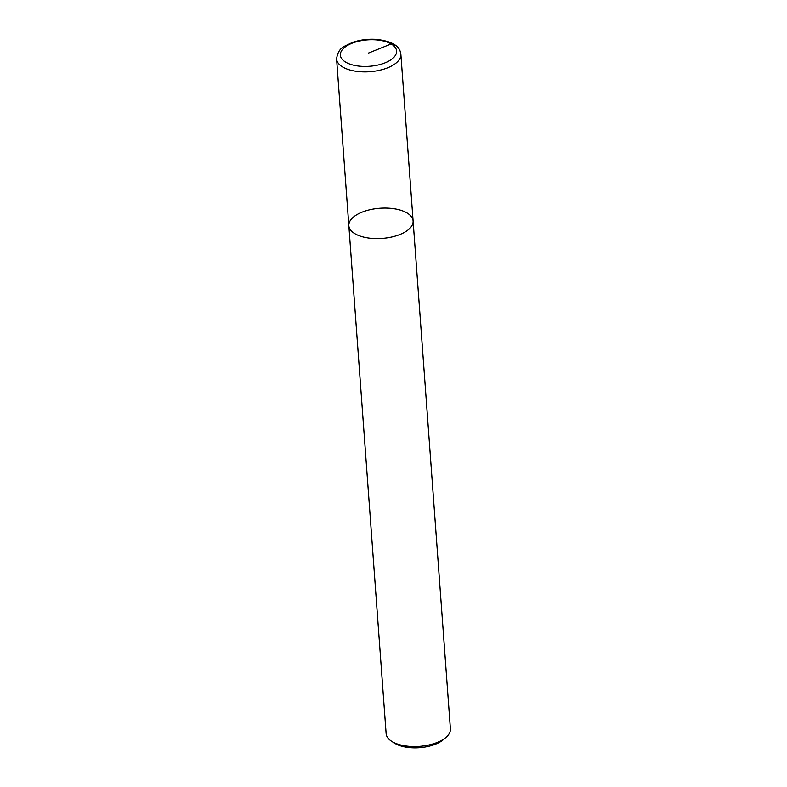 <?xml version="1.0" encoding="UTF-8"?>
<svg xmlns="http://www.w3.org/2000/svg" width="787" height="787" viewBox="0 0 787 787"><rect width="100%" height="100%" fill="white"/><g stroke="black" fill="none" stroke-linecap="round" stroke-linejoin="round"><path stroke-width="1.18" d="M413.106 220.98A32.228 15.13 -4.2 0 1 391.483 237.064A32.228 15.13 -4.2 0 1 355.016 233.769A32.228 15.13 -4.2 0 1 348.838 225.702L386.132 733.632A32.228 15.13 -4.2 0 0 391.641 741.295L394.513 743.135A29.001 13.615 -4.2 0 0 395.113 743.499A29.001 13.615 -4.2 0 0 443.504 739.534L446.081 737.301A32.228 15.13 -4.2 0 0 450.41 728.919L413.106 220.98A32.228 15.13 -4.2 0 0 379.865 208.25A32.228 15.13 -4.2 0 0 348.838 225.702A32.228 15.13 -4.2 0 0 355.016 233.769A32.228 15.13 -4.2 0 0 391.483 237.064A32.228 15.13 -4.2 0 0 413.106 220.98L400.868 54.273C400.229 53.063 401.803 42.016 375.793 39.35C367.578 38.907 359.836 39.93 352.546 42.409L344.667 46.158C340.082 48.361 337.387 52.64 336.59 58.995A32.228 15.13 -4.2 0 0 342.768 67.062A32.228 15.13 -4.2 0 0 379.236 70.358A32.228 15.13 -4.2 0 0 400.868 54.273M391.641 741.295A32.228 15.13 -4.2 0 0 392.31 741.708A32.228 15.13 -4.2 0 0 446.081 737.301M394.69 46.197A4.033 2.941 120.4 0 0 391.178 43.954L368.464 53.083M345.759 62.212A28.194 13.241 -4.2 0 0 394.208 56.969A28.194 13.241 -4.2 0 0 365.443 40.068A28.194 13.241 -4.2 0 0 345.759 62.212M348.838 225.702L336.59 58.995"/></g></svg>
